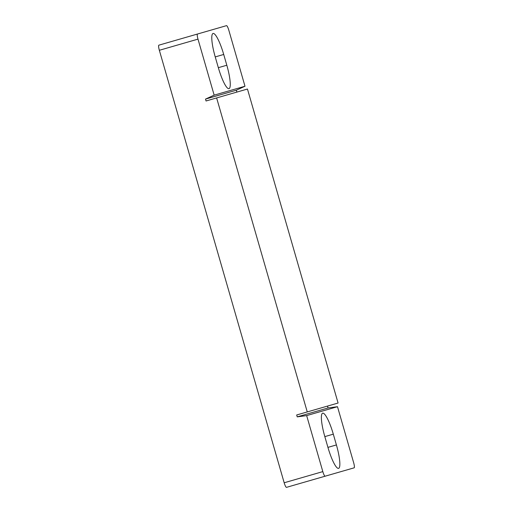 <?xml version="1.0" encoding="UTF-8"?>
<svg xmlns="http://www.w3.org/2000/svg" width="513" height="513" viewBox="0 0 513 513"><rect width="100%" height="100%" fill="white"/><g stroke="black" fill="none" stroke-linecap="round" stroke-linejoin="round"><path stroke-width="0.77" d="M236.884 92.084L236.339 90.198L244.99 86.242L228.824 30.229A5.047 0.962 73.9 0 0 226.502 25.65L158.87 45.17A5.047 0.962 73.9 0 0 159.344 50.287L284.176 482.771A5.047 0.962 73.9 0 0 286.498 487.35L354.13 467.83A5.047 0.962 73.9 0 0 353.656 462.713L337.49 406.7L328.057 407.963L327.512 406.078M197.518 34.012A5.047 0.962 73.9 0 0 197.992 39.129L214.158 95.142L205.508 99.099L206.053 100.984L247.458 89.031L338.086 403.032L307.255 411.926L216.627 97.932M244.99 86.242L214.158 95.142M215.229 56.911A23.123 4.412 -106.1 0 1 213.062 33.467A23.123 4.412 -106.1 0 1 223.713 54.461L226.817 65.234A23.123 4.412 -106.1 0 1 228.99 88.672A23.123 4.412 -106.1 0 1 218.339 67.678L215.229 56.911L223.713 54.461M315.482 478.988L354.13 467.83M307.255 411.926L296.681 414.979L297.226 416.864L306.659 415.601L322.824 471.614A5.047 0.962 73.9 0 0 325.146 476.192M306.659 415.601L337.49 406.7M336.413 444.938A23.123 4.412 -106.1 0 1 338.586 468.375A23.123 4.412 -106.1 0 1 327.935 447.381L324.825 436.614A23.123 4.412 -106.1 0 1 322.658 413.17A23.123 4.412 -106.1 0 1 333.309 434.165L336.413 444.938L327.935 447.381M205.508 99.099L236.339 90.198M328.057 407.963L297.226 416.864M226.502 25.65L187.854 36.808M197.992 39.129L159.344 50.287M284.176 482.771L322.824 471.614M324.825 436.614L333.309 434.165M226.817 65.234L218.339 67.678"/></g></svg>
